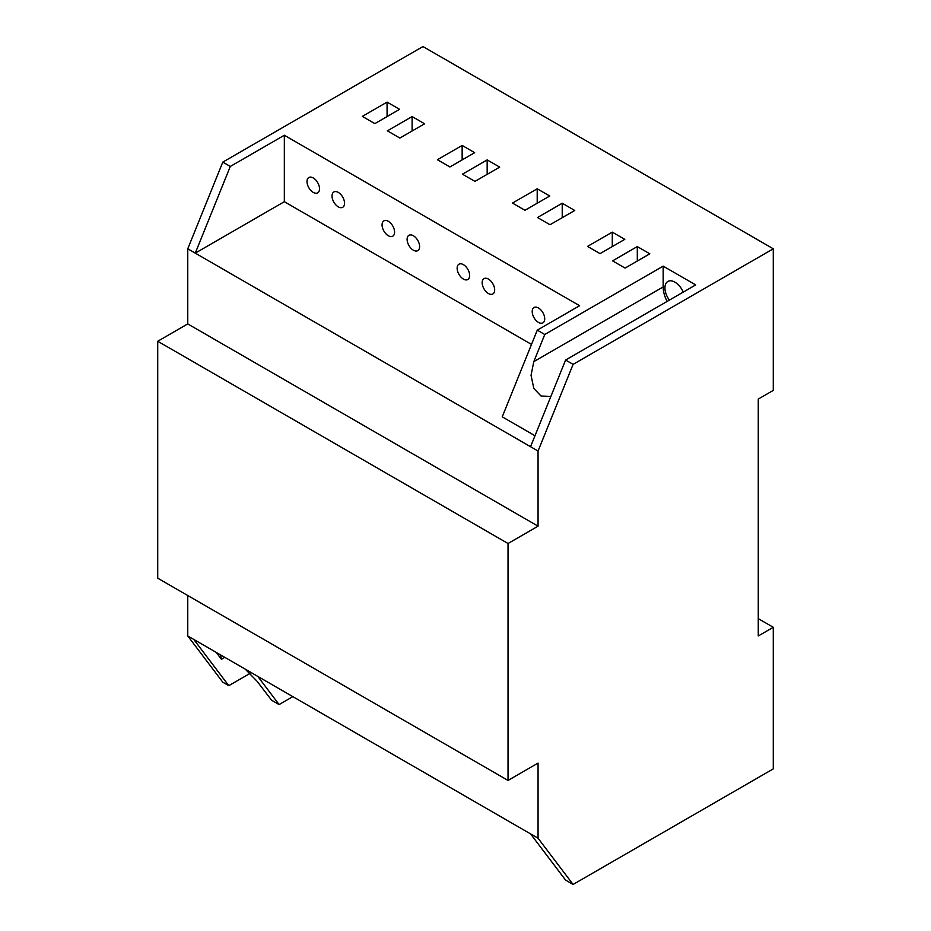 <?xml version="1.0" encoding="UTF-8"?>
<svg xmlns="http://www.w3.org/2000/svg" width="931" height="931" viewBox="0 0 931 931"><rect width="100%" height="100%" fill="white"/><g stroke="black" fill="none" stroke-linecap="round" stroke-linejoin="round"><path stroke-width="1.4" d="M773.277 768.878L773.277 627.296L758.265 635.966L758.265 399.05L773.277 390.38L773.277 248.798L573.1 364.37L538.06 451.046L538.06 526.178L508.035 543.506L508.035 780.434L538.06 763.094L538.06 838.226L573.1 884.45L773.277 768.878M773.277 627.296L758.265 618.638M773.277 248.798L422.965 46.55L222.788 162.122L187.759 248.798L187.759 323.918L157.723 341.258L157.723 578.186L508.035 780.434M573.1 364.37L565.594 360.041L695.701 284.921L663.175 266.138L663.175 286.934A22.996 13.278 -120 0 0 667.096 301.435M222.788 162.122L230.294 166.451L284.339 135.251L579.606 305.717L537.268 330.156L544.775 334.497L663.175 266.138M637.304 246.575L612.575 260.855L625.085 268.081L649.815 253.802L637.304 246.575L637.304 261.017M612.284 232.133L587.542 246.412L600.053 253.628L624.794 239.348L612.284 232.133L612.284 246.575M562.231 203.237L537.501 217.517L550.012 224.743L574.741 210.464L562.231 203.237L562.231 217.679M537.21 188.795L512.481 203.074L524.991 210.29L549.721 196.01L537.21 188.795L537.21 203.237M487.169 159.899L462.439 174.178L474.95 181.394L499.679 167.114L487.169 159.899L487.169 174.341M462.148 145.445L437.419 159.725L449.929 166.952L474.659 152.672L462.148 145.445L462.148 159.899M412.107 116.561L387.366 130.84L399.876 138.056L424.617 123.776L412.107 116.561L412.107 131.003M387.075 102.107L362.345 116.387L374.856 123.614L399.597 109.334L387.075 102.107L387.075 116.561M683.249 292.101A14.151 8.17 -120 0 0 667.853 281.465A14.151 8.17 -120 0 0 664.932 287.947A14.151 8.17 -120 0 0 669.366 300.119M565.594 360.041L530.554 446.717L195.266 253.139L284.339 201.701L531.508 344.412M544.775 334.497L533.812 361.624L531.042 375.286L533.835 388.518L540.981 395.943L550.803 396.629M537.268 330.156L502.24 416.832L534.988 435.743M284.339 135.251L284.339 201.701M532.206 311.582A8.845 5.109 -120 0 0 536.07 320.485A8.845 5.109 -120 0 0 542.889 322.859A8.845 5.109 -120 0 0 544.716 318.809A8.845 5.109 -120 0 0 540.853 309.907A8.845 5.109 -120 0 0 534.045 307.533A8.845 5.109 -120 0 0 532.206 311.582M482.165 282.687A8.845 5.109 -120 0 0 486.029 291.589A8.845 5.109 -120 0 0 492.848 293.963A8.845 5.109 -120 0 0 494.675 289.913A8.845 5.109 -120 0 0 490.812 281.011A8.845 5.109 -120 0 0 483.992 278.637A8.845 5.109 -120 0 0 482.165 282.687M457.144 268.244A8.845 5.109 -120 0 0 461.008 277.147A8.845 5.109 -120 0 0 467.816 279.521A8.845 5.109 -120 0 0 469.655 275.471A8.845 5.109 -120 0 0 465.791 266.569A8.845 5.109 -120 0 0 458.971 264.195A8.845 5.109 -120 0 0 457.144 268.244M407.103 239.348A8.845 5.109 -120 0 0 410.955 248.251A8.845 5.109 -120 0 0 417.775 250.625A8.845 5.109 -120 0 0 419.613 246.575A8.845 5.109 -120 0 0 415.75 237.673A8.845 5.109 -120 0 0 408.93 235.299A8.845 5.109 -120 0 0 407.103 239.348M382.071 224.906A8.845 5.109 -120 0 0 385.934 233.809A8.845 5.109 -120 0 0 392.754 236.183A8.845 5.109 -120 0 0 394.593 232.133A8.845 5.109 -120 0 0 390.729 223.231A8.845 5.109 -120 0 0 383.909 220.856A8.845 5.109 -120 0 0 382.071 224.906M332.03 196.01A8.845 5.109 -120 0 0 335.893 204.913A8.845 5.109 -120 0 0 342.713 207.287A8.845 5.109 -120 0 0 344.54 203.237A8.845 5.109 -120 0 0 340.676 194.335A8.845 5.109 -120 0 0 333.868 191.961A8.845 5.109 -120 0 0 332.03 196.01M307.009 181.568A8.845 5.109 -120 0 0 310.873 190.471A8.845 5.109 -120 0 0 317.692 192.845A8.845 5.109 -120 0 0 319.519 188.795A8.845 5.109 -120 0 0 315.656 179.892A8.845 5.109 -120 0 0 308.836 177.518A8.845 5.109 -120 0 0 307.009 181.568M230.294 166.451L195.266 253.139L187.759 248.798M538.06 451.046L530.554 446.717M538.06 526.178L187.759 323.918M508.035 543.506L157.723 341.258M187.759 595.514L187.759 635.966L530.554 833.885L565.594 880.121L573.1 884.45M538.06 838.226L530.554 833.885M257.759 676.383L279.114 704.569L292.846 696.644M279.114 704.569L271.608 700.24L257.061 681.259L245.33 669.214M220.566 654.912L221.438 659.288L216.213 652.398M249.962 673.45L228.793 685.67L222.788 682.202L187.759 635.966M193.764 639.434L228.793 685.67M221.438 659.288L224.79 657.356M533.812 361.624L663.175 286.934"/></g></svg>
